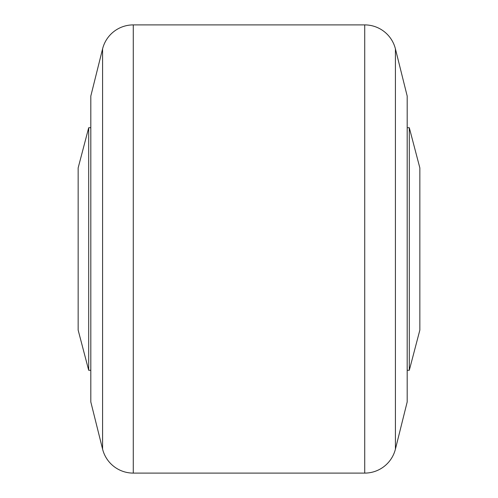 <?xml version="1.0" encoding="UTF-8"?>
<svg xmlns="http://www.w3.org/2000/svg" width="498" height="498" viewBox="0 0 498 498"><rect width="100%" height="100%" fill="white"/><g stroke="black" fill="none" stroke-linecap="round" stroke-linejoin="round"><path stroke-width="0.75" d="M102.582 48.885A31.635 31.635 0 0 1 133.277 24.9L133.277 473.1A31.635 31.635 0 0 1 102.582 449.115L90.81 401.917L90.81 96.083L102.582 48.885L102.582 449.115M395.418 449.115A31.635 31.635 0 0 1 364.723 473.1L364.723 24.9A31.635 31.635 0 0 1 395.418 48.885L407.19 96.083L407.19 401.917L395.418 449.115L395.418 48.885M419.845 330.106L419.845 167.894L409.3 127.725L409.3 370.275L419.845 330.106M78.155 330.106L78.155 167.894L88.7 127.725L88.7 370.275L78.155 330.106M133.277 473.1L364.723 473.1M133.277 24.9L364.723 24.9M407.19 366.179L407.19 131.821M90.81 370.275L88.7 370.275M407.19 370.275L409.3 370.275M407.19 127.725L409.3 127.725M90.81 127.725L88.7 127.725"/></g></svg>
